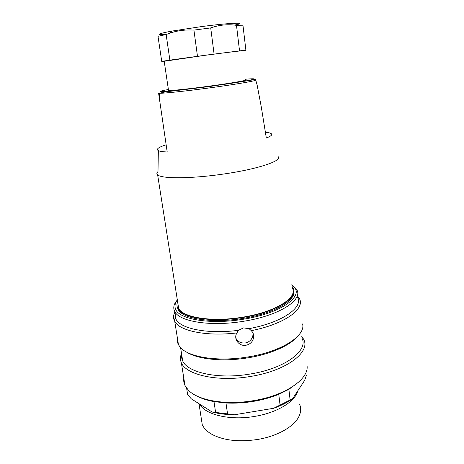<?xml version="1.0" encoding="UTF-8"?>
<svg xmlns="http://www.w3.org/2000/svg" width="464" height="464" viewBox="0 0 464 464"><rect width="100%" height="100%" fill="white"/><g stroke="black" fill="none" stroke-linecap="round" stroke-linejoin="round"><path stroke-width="0.7" d="M201.179 417.774L202.246 424.641C203.922 428.481 207.304 431.798 212.379 434.594C224.141 440.551 239.186 442.18 257.526 439.478C277.373 436.253 294.193 426.549 298.915 416.504C300.939 412.299 301.2 408.297 299.692 404.509M199.491 404.022C205.018 414.625 229.663 420.749 254.481 416.428C277.101 412.821 295.4 401.459 297.784 390.833M292.569 398.762C287.454 402.445 281.143 405.623 273.632 408.291L292.569 398.762L304.651 380.399L306.385 375.353M234.564 414.746C226.264 414.688 218.788 413.772 212.129 412.009L234.564 414.746L273.632 408.291M186.621 388.177L187.653 394.678L191.365 398.889L212.129 412.009M290.116 399.916L288.892 389.348L298.758 381.976M227.505 413.65L225.974 402.984C234.807 403.448 243.873 402.926 253.187 401.418C262.485 399.869 271.011 397.503 278.765 394.325L280.053 404.979M225.974 402.984L213.997 401.615L215.569 412.194M278.765 394.325L288.892 389.348M213.997 401.615C206.828 400.293 200.895 398.303 196.191 395.659M183.796 378.027C183.448 380.596 183.848 383.09 184.991 385.514L188.314 390.137C197.734 400.357 225.585 405.414 253.211 400.693C284.699 395.757 308.241 379.593 307.127 366.49M181.337 352.338L180.241 359.403L181.378 362.929C186.464 374.958 217.691 382.029 250.032 376.53C286.468 370.927 310.886 352.014 303.647 339.3L301.675 336.209M301.867 337.989C308.92 350.337 285.064 368.677 249.591 374.123C218.097 379.471 187.671 372.65 182.717 360.98L181.621 357.628L181.633 354.177M186.586 352.077C197.577 359.264 222.749 361.978 247.457 357.906C269.422 354.45 288.759 346.115 296.6 337.398M177.405 338.094C177.004 340.379 177.358 342.589 178.466 344.717L180.183 347.194C187.978 357.089 217.535 362.013 247.463 357.025C281.399 351.822 305.909 335.745 302.592 323.936M174.922 312.075C173.484 314.737 173.188 317.33 174.041 319.841L174.725 321.332C179.388 330.907 206.341 336.638 236.953 332.926C233.102 338.517 238.896 346.637 245.914 345.257C248.739 344.729 250.908 343.273 252.422 340.889C254.463 337.026 254.081 333.616 251.273 330.664C285 324.081 305.689 308.554 299.263 298.34L297.308 295.678M297.453 296.989C303.874 307.058 282.698 322.445 249.058 328.645L243.507 327.897L238.339 330.333L236.953 332.926M252.863 332.723C253.199 334.764 252.805 336.742 251.679 338.65C250.171 341.023 248.025 342.467 245.236 342.989C240.828 343.354 237.684 341.69 235.799 337.983M238.339 330.333C207.953 334.324 180.682 328.825 176.082 319.354L175.444 317.968L175.143 313.438M251.273 330.664L249.058 328.645M177.318 300.034C174.029 303.688 173.037 307.232 174.336 310.665L174.87 311.75C179.585 321.564 210.412 326.697 242.655 321.419C278.951 315.967 303.607 299.808 296.647 289.501L291.902 284.745M291.821 284.687L294.478 287.373C303.166 297.36 279.032 313.902 242.283 319.406C209.548 324.765 178.686 319.168 175.543 309.041C174.394 306.136 174.998 303.12 177.341 300.005M293.782 290.893C296.38 300.51 273.302 313.844 242.011 318.559C211.665 323.512 182.572 318.756 178.124 309.529L177.109 306.46M292.013 286.416L292.871 287.703C299.437 297.366 276.057 312.481 241.889 317.596C211.526 322.55 182.427 317.823 177.979 308.635C176.732 306.443 176.61 304.146 177.613 301.751M292.163 287.79C298.654 297.343 275.535 312.266 241.796 317.318C211.816 322.207 183.071 317.544 178.675 308.461L177.834 303.149M278.006 156.53C283.197 160.556 258.03 169.192 222.923 174.128C191.742 178.692 162.441 178.837 157.928 175.096L157.632 174.876C156.519 173.925 156.635 172.834 157.986 171.605M265.414 132.24C268.499 132.536 270.471 133.035 271.33 133.731C272.583 134.804 270.918 136.236 266.324 138.023L261.244 106.72L257.143 85.086L255.774 80.139M166.135 144.803C158.462 147.25 155.869 149.199 158.352 150.638C159.796 151.345 162.748 151.792 167.202 151.989L158.589 93.136L159.343 93.241L159.262 98.02M245.381 79.912C249.046 80.086 232.151 83.073 209.612 86.113C189.492 88.85 170.7 90.834 168.536 90.509L168.49 90.178M241.941 50.907C245.543 50.193 228.334 52.229 205.529 55.257L164.204 61.277M241.959 51.069L245.885 50.205L239.534 50.883L205.836 55.158L169.882 60.129L161.733 61.37L161.785 61.706L164.227 61.439M236.837 24.725C241.321 23.507 240.346 23.026 233.92 23.275L237.945 25.271L242.956 25.207L245.885 50.205M237.945 25.271L236.483 25.352L239.534 50.883M236.483 25.352C227.853 24.058 219.257 24.911 210.714 27.91L214.09 54.073M210.714 27.91L193.929 30.102L197.478 56.277M193.929 30.102C185.588 29.557 177.584 30.566 169.905 33.13L166.141 34.527L169.882 60.129M233.92 23.275C226.554 23.652 215.835 24.737 201.759 26.547L171.755 31.111C157.383 33.878 155.515 35.02 166.147 34.533L157.992 36.291L161.733 61.37M255.705 79.976C258.065 80.504 237.411 84.141 210.523 87.771C186.052 91.106 163.067 93.519 159.343 93.241L165.341 91.913L210.267 86.414L249.069 80.533C257.137 79.071 255.264 79.559 255.635 79.843M168.386 89.511C158.392 91.333 157.308 92.005 165.12 91.53C173.327 90.95 191.603 88.856 210.227 86.333C229.03 83.752 242.376 81.67 250.264 80.081C256.505 78.706 254.852 78.428 245.299 79.245M202.246 424.641L198.998 403.709M184.991 385.514L181.378 362.929M181.621 357.628L180.241 359.403M182.717 360.98L180.595 347.646M178.466 344.717L174.725 321.332M175.444 317.968L174.041 319.841M252.422 340.889L251.679 338.65M176.082 319.354L174.87 311.75M175.543 309.041L174.336 310.665M294.478 287.373L295.991 288.469M177.979 308.635L178.124 309.529M157.632 174.876L178.675 308.461M158.352 150.638L157.928 175.096M164.186 61.161L168.536 90.509M171.755 31.111L169.899 33.118"/></g></svg>
